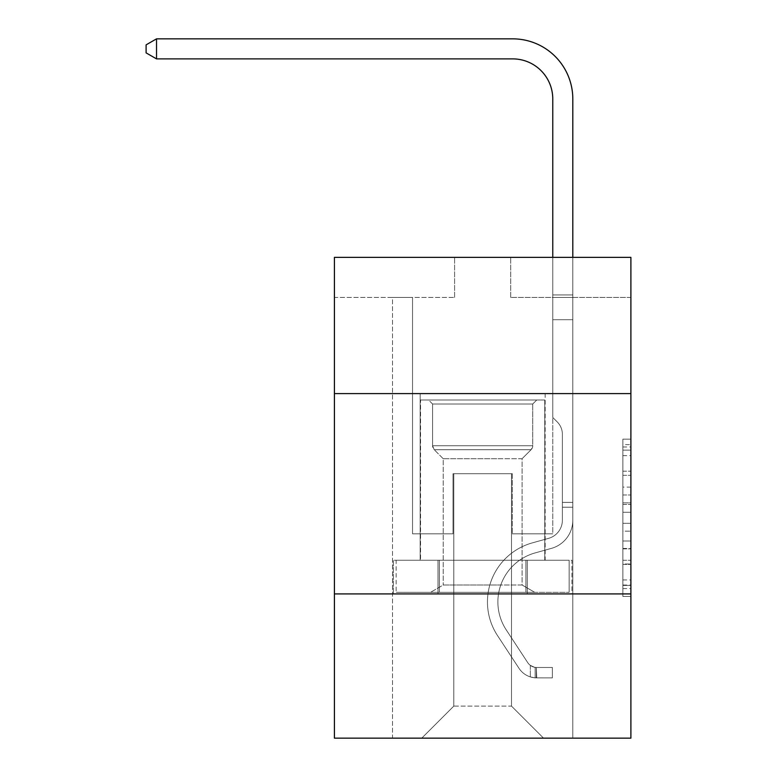 <?xml version="1.0" encoding="UTF-8"?>
<svg xmlns="http://www.w3.org/2000/svg" width="777" height="777" viewBox="0 0 777 777"><rect width="100%" height="100%" fill="white"/><g stroke="black" fill="none" stroke-linecap="round" stroke-linejoin="round"><path stroke-width="0.58" stroke-dasharray="3.88 2.91" d="M622.882 487.121L622.882 512.286L630.895 512.286L630.895 588.577L630.895 446.998L630.895 512.286L622.882 512.286L622.882 444.638L622.882 596.445L622.882 439.141L622.882 585.431L630.895 585.431L622.882 585.431L630.895 585.431L622.882 585.431L622.882 560.266L622.882 596.445L630.895 596.445L630.895 439.141L630.895 585.042L630.895 523.3L622.882 523.3L630.895 523.3L630.895 560.266L630.895 450.145L622.882 450.145L630.895 450.145L630.895 596.445L630.895 446.998L630.895 596.445L622.882 596.445L622.882 439.141L630.895 439.141L630.895 446.998L630.895 439.141L630.895 446.998L630.895 439.141L630.895 444.638L630.895 439.141L622.882 439.141L622.882 450.145L630.895 450.145L622.882 450.145L622.882 487.121L630.895 487.121M545.153 393.589L545.153 560.256L420.153 560.256L545.153 560.256L420.153 560.256L545.153 560.256L545.153 393.589L420.153 393.589L420.153 560.256L420.153 393.589L545.153 393.589M630.895 502.845L630.895 494.978L630.895 502.845L622.882 502.845L622.882 471.192L622.882 564.393L622.882 540.996L630.895 540.996L622.882 540.996L622.882 596.445L630.895 596.445L622.882 596.445L630.895 596.445L622.882 596.445L622.882 439.141L630.895 439.141L622.882 439.141L630.895 439.141L622.882 439.141L622.882 502.845L630.895 502.845M630.895 593.919L630.895 738.15L334.411 738.15L334.411 593.919L630.895 593.919L630.895 257.362L510.703 257.362L630.895 257.362L630.895 297.436L630.895 257.362L334.411 257.362L454.603 257.362L334.411 257.362L334.411 297.436L454.603 297.436L334.411 297.436L334.411 257.362L334.411 393.589L630.895 393.589L334.411 393.589L334.411 593.919L630.895 593.919L334.411 593.919M392.511 738.15L572.804 738.15L572.804 297.436L552.768 297.436L572.804 297.436L552.768 297.436L572.804 297.436L552.768 297.436L572.804 297.436L552.768 297.436L572.804 297.436L552.768 297.436L572.804 297.436L552.768 297.436L572.804 297.436L552.768 297.436L572.804 297.436L552.768 297.436L572.804 297.436L552.768 297.436L572.804 297.436L552.768 297.436L572.804 297.436L552.768 297.436L572.804 297.436L552.768 297.436L572.804 297.436L572.804 738.15L572.804 297.436L572.804 738.15L572.804 297.436L572.804 738.15L572.804 297.436L572.804 738.15L572.804 297.436L572.804 738.15L572.804 297.436L572.804 738.15L572.804 297.436L572.804 738.15L572.804 297.436L572.804 738.15L572.804 297.436L572.804 738.15L572.804 297.436L572.804 738.15L572.804 297.436L572.804 738.15L572.804 297.436L572.804 738.15L392.511 738.15L421.756 738.15L392.511 738.15L421.756 738.15L392.511 738.15L421.756 738.15L392.511 738.15L421.756 738.15L392.511 738.15L421.756 738.15L392.511 738.15L421.756 738.15L392.511 738.15L421.756 738.15L392.511 738.15L421.756 738.15L392.511 738.15L421.756 738.15L392.511 738.15L421.756 738.15L392.511 738.15L421.756 738.15L392.511 738.15L392.511 297.436L412.538 297.436L392.511 297.436L412.538 297.436L392.511 297.436L412.538 297.436L392.511 297.436L412.538 297.436L392.511 297.436L412.538 297.436L392.511 297.436L412.538 297.436L392.511 297.436L412.538 297.436L392.511 297.436L412.538 297.436L392.511 297.436L412.538 297.436L392.511 297.436L412.538 297.436L392.511 297.436L412.538 297.436L392.511 297.436L412.538 297.436L392.511 297.436L392.511 738.15M630.895 297.436L510.703 297.436L630.895 297.436M453.807 706.099L453.807 473.717L453.807 706.099L453.807 473.717L511.499 473.717L511.499 706.099L453.807 706.099L421.756 738.15L453.807 706.099L453.807 473.717L453.807 706.099L453.807 473.717L453.001 473.717L453.001 533.818L412.538 533.818L412.538 297.436L412.538 533.818L412.538 297.436L412.538 533.818L412.538 297.436L412.538 533.818L412.538 297.436L412.538 533.818L412.538 297.436L412.538 533.818L412.538 297.436L412.538 533.818L412.538 297.436L412.538 533.818L412.538 297.436L412.538 533.818L412.538 297.436L412.538 533.818L412.538 297.436L412.538 533.818L412.538 297.436L412.538 533.818L412.538 297.436L412.538 533.818L453.001 533.818L412.538 533.818L453.001 533.818L412.538 533.818L453.001 533.818L412.538 533.818L453.001 533.818L412.538 533.818L453.001 533.818L412.538 533.818L453.001 533.818L412.538 533.818L453.001 533.818L412.538 533.818L453.001 533.818L412.538 533.818L453.001 533.818L412.538 533.818L453.001 533.818L412.538 533.818L453.001 533.818L412.538 533.818L453.001 533.818L453.001 473.717L453.001 533.818L453.001 473.717L453.001 533.818L453.001 473.717L453.001 533.818L453.001 473.717L453.001 533.818L453.001 473.717L453.001 533.818L453.001 473.717L453.001 533.818L453.001 473.717L453.001 533.818L453.001 473.717L453.001 533.818L453.001 473.717L453.001 533.818L453.001 473.717L453.001 533.818L453.001 473.717L453.001 533.818L453.001 473.717L453.807 473.717L453.001 473.717L453.807 473.717L453.001 473.717L453.807 473.717L453.001 473.717L453.807 473.717L453.001 473.717L453.807 473.717L453.001 473.717L453.807 473.717L453.001 473.717L453.807 473.717L453.001 473.717L453.807 473.717L453.001 473.717L453.807 473.717L453.001 473.717L453.807 473.717L453.001 473.717L453.807 473.717L453.001 473.717L453.807 473.717L453.807 706.099L421.756 738.15L453.807 706.099L453.807 473.717L453.807 706.099L421.756 738.15L453.807 706.099L453.807 473.717L453.807 706.099L421.756 738.15L453.807 706.099L453.807 473.717L453.807 706.099L421.756 738.15L453.807 706.099L453.807 473.717L453.807 706.099L421.756 738.15L453.807 706.099L453.807 473.717L453.807 706.099L421.756 738.15L453.807 706.099L453.807 473.717L453.807 706.099L421.756 738.15L453.807 706.099L453.807 473.717L453.807 706.099L421.756 738.15L453.807 706.099L453.807 473.717L453.807 706.099L421.756 738.15L453.807 706.099L453.807 473.717L453.807 706.099L421.756 738.15L453.807 706.099L421.756 738.15L453.807 706.099L511.499 706.099L511.499 473.717L511.499 706.099L543.55 738.15L511.499 706.099L511.499 473.717L511.499 706.099L543.55 738.15L511.499 706.099L511.499 473.717L511.499 706.099L543.55 738.15L511.499 706.099L511.499 473.717L511.499 706.099L543.55 738.15L511.499 706.099L511.499 473.717L511.499 706.099L543.55 738.15L511.499 706.099L511.499 473.717L511.499 706.099L543.55 738.15L511.499 706.099L511.499 473.717L511.499 706.099L543.55 738.15L511.499 706.099L511.499 473.717L511.499 706.099L543.55 738.15L511.499 706.099L511.499 473.717L511.499 706.099L543.55 738.15L511.499 706.099L511.499 473.717L511.499 706.099L543.55 738.15L511.499 706.099L511.499 473.717L511.499 706.099L543.55 738.15L511.499 706.099L511.499 473.717L511.499 706.099L543.55 738.15L511.499 706.099L511.499 473.717L453.807 473.717L453.807 706.099L421.756 738.15L453.807 706.099M512.305 473.717L511.499 473.717L512.305 473.717L511.499 473.717L512.305 473.717L511.499 473.717L512.305 473.717L511.499 473.717L512.305 473.717L511.499 473.717L512.305 473.717L511.499 473.717L512.305 473.717L511.499 473.717L512.305 473.717L511.499 473.717L512.305 473.717L511.499 473.717L512.305 473.717L511.499 473.717L512.305 473.717L511.499 473.717L512.305 473.717L511.499 473.717L512.305 473.717L512.305 533.818L512.305 473.717M543.55 738.15L511.499 706.099L543.55 738.15M510.703 297.436L510.703 257.362L510.703 297.436M454.603 297.436L454.603 257.362L454.603 297.436M552.768 297.436L552.768 533.818L512.305 533.818L552.768 533.818L512.305 533.818L552.768 533.818L512.305 533.818L552.768 533.818L512.305 533.818L552.768 533.818L512.305 533.818L552.768 533.818L512.305 533.818L552.768 533.818L512.305 533.818L552.768 533.818L512.305 533.818L552.768 533.818L512.305 533.818L552.768 533.818L512.305 533.818L552.768 533.818L512.305 533.818L552.768 533.818L512.305 533.818L552.768 533.818L552.768 297.436M571.94 593.919L393.366 593.919L571.94 593.919L571.94 560.256L393.366 560.256L527.301 560.256L527.301 593.919L527.301 560.256L438.005 560.256L438.005 593.919L438.005 560.256L393.366 560.256L393.366 593.919L393.366 560.256L571.94 560.256L571.94 593.919M630.895 393.589L334.411 393.589M438.005 560.256L438.005 593.919L438.005 560.256M527.301 560.256L527.301 593.919L527.301 560.256M622.882 512.286L630.895 512.286L622.882 512.286M622.882 444.638L622.882 439.141L622.882 444.638L630.895 444.638L622.882 444.638M622.882 563.995L622.882 531.157L622.882 563.995L630.895 563.995L622.882 563.995M622.882 531.157L622.882 523.3L630.895 523.3L622.882 523.3L622.882 531.157L630.895 531.157L622.882 531.157M622.882 471.192L622.882 450.145L622.882 471.192L630.895 471.192L622.882 471.192M622.882 439.141L630.895 439.141L622.882 439.141L622.882 446.998L622.882 439.141L630.895 439.141M622.882 596.445L630.895 596.445L622.882 596.445L622.882 588.577L622.882 596.445M512.703 38.85A60.101 60.101 0 0 1 572.804 98.951A60.101 60.101 0 0 0 512.703 38.85A60.101 60.101 0 0 1 572.804 98.951A60.101 60.101 0 0 0 512.703 38.85A60.101 60.101 0 0 1 572.804 98.951A60.101 60.101 0 0 0 512.703 38.85A60.101 60.101 0 0 1 572.804 98.951A60.101 60.101 0 0 0 512.703 38.85A60.101 60.101 0 0 1 572.804 98.951A60.101 60.101 0 0 0 512.703 38.85A60.101 60.101 0 0 1 572.804 98.951A60.101 60.101 0 0 0 512.703 38.85L156.527 38.85L146.105 44.862L156.527 38.85L146.105 44.862L156.527 38.85L512.703 38.85A60.101 60.101 0 0 1 572.804 98.951L572.804 294.92L552.768 294.92L552.768 98.951L552.768 417.463L557.284 421.979A17.415 17.415 0 0 1 562.383 434.294L562.383 520.202L562.383 434.294A17.415 17.415 0 0 0 557.284 421.979L552.768 417.463L552.768 294.92L552.768 417.463L557.284 421.979A17.415 17.415 0 0 1 562.383 434.294L562.383 520.202L562.383 434.294A17.415 17.415 0 0 0 557.284 421.979L552.768 417.463L552.768 294.92L552.768 417.463L557.284 421.979A17.415 17.415 0 0 1 562.383 434.294L562.383 520.202L562.383 434.294A17.415 17.415 0 0 0 557.284 421.979L552.768 417.463L552.768 294.92L552.768 417.463L557.284 421.979A17.415 17.415 0 0 1 562.383 434.294L562.383 520.202A18.833 18.833 0 0 1 548.611 538.344A18.833 18.833 0 0 0 562.383 520.202A18.833 18.833 0 0 1 548.611 538.344A18.833 18.833 0 0 0 562.383 520.202L562.383 434.294A17.415 17.415 0 0 0 557.284 421.979L552.768 417.463L552.768 294.92L552.768 417.463L557.284 421.979L552.768 417.463L552.768 294.92L552.768 417.463L552.768 294.92L552.768 319.706L572.804 319.706L572.804 520.202A29.244 29.244 0 0 1 551.408 548.377A29.244 29.244 0 0 0 572.804 520.202A29.244 29.244 0 0 1 551.408 548.377A29.244 29.244 0 0 0 572.804 520.202L572.804 502.408L562.383 502.408L572.804 502.408L572.804 520.202A29.244 29.244 0 0 1 551.408 548.377A29.244 29.244 0 0 0 572.804 520.202L572.804 502.408L572.804 520.202A29.244 29.244 0 0 1 551.408 548.377A29.244 29.244 0 0 0 572.804 520.202A29.244 29.244 0 0 1 551.408 548.377A29.244 29.244 0 0 0 572.804 520.202L572.804 502.408L562.383 502.408L572.804 502.408L562.383 502.408L572.804 502.408L562.383 502.408L572.804 502.408L562.383 502.408L562.383 520.202A18.833 18.833 0 0 1 548.611 538.344A18.833 18.833 0 0 0 562.383 520.202L562.383 502.408L562.383 520.202A18.833 18.833 0 0 1 548.611 538.344A18.833 18.833 0 0 0 562.383 520.202A18.833 18.833 0 0 1 548.611 538.344A18.833 18.833 0 0 0 562.383 520.202L562.383 502.408L562.383 520.202A18.833 18.833 0 0 1 548.611 538.344A18.833 18.833 0 0 0 562.383 520.202L562.383 502.408L562.383 520.202A18.833 18.833 0 0 1 548.611 538.344A18.833 18.833 0 0 0 562.383 520.202A18.833 18.833 0 0 1 548.611 538.344A18.833 18.833 0 0 0 562.383 520.202L562.383 502.408L562.383 520.202A18.833 18.833 0 0 1 548.611 538.344A18.833 18.833 0 0 0 562.383 520.202L562.383 502.408L562.383 520.202A18.833 18.833 0 0 1 548.611 538.344A18.833 18.833 0 0 0 562.383 520.202A18.833 18.833 0 0 1 548.611 538.344A18.833 18.833 0 0 0 562.383 520.202L562.383 502.408L562.383 520.202A18.833 18.833 0 0 1 548.611 538.344A18.833 18.833 0 0 0 562.383 520.202A18.833 18.833 0 0 1 548.611 538.344L532.303 542.89L548.611 538.344A18.833 18.833 0 0 0 562.383 520.202L562.383 502.408L562.383 520.202A18.833 18.833 0 0 1 548.611 538.344L532.303 542.89L548.611 538.344A18.833 18.833 0 0 0 562.383 520.202A18.833 18.833 0 0 1 548.611 538.344L532.303 542.89L548.611 538.344A18.833 18.833 0 0 0 562.383 520.202A18.833 18.833 0 0 1 548.611 538.344L532.303 542.89L548.611 538.344A18.833 18.833 0 0 0 562.383 520.202L562.383 502.408L562.383 520.202A18.833 18.833 0 0 1 548.611 538.344L532.303 542.89L548.611 538.344A18.833 18.833 0 0 0 562.383 520.202A18.833 18.833 0 0 1 548.611 538.344L532.303 542.89L548.611 538.344A18.833 18.833 0 0 0 562.383 520.202A18.833 18.833 0 0 1 548.611 538.344L532.303 542.89L548.611 538.344A18.833 18.833 0 0 0 562.383 520.202L562.383 502.408L562.383 520.202A18.833 18.833 0 0 1 548.611 538.344L532.303 542.89A61.296 61.296 0 0 0 497.503 635.567A61.296 61.296 0 0 1 532.303 542.89L548.611 538.344A18.833 18.833 0 0 0 562.383 520.202A18.833 18.833 0 0 1 548.611 538.344L532.303 542.89A61.296 61.296 0 0 0 497.503 635.567A61.296 61.296 0 0 1 532.303 542.89A61.296 61.296 0 0 0 497.503 635.567A61.296 61.296 0 0 1 532.303 542.89L548.611 538.344L532.303 542.89A61.296 61.296 0 0 0 497.503 635.567A61.296 61.296 0 0 1 532.303 542.89L548.611 538.344L532.303 542.89A61.296 61.296 0 0 0 497.503 635.567A61.296 61.296 0 0 1 532.303 542.89A61.296 61.296 0 0 0 497.503 635.567A61.296 61.296 0 0 1 532.303 542.89L548.611 538.344A18.833 18.833 0 0 0 562.383 520.202A18.833 18.833 0 0 1 548.611 538.344L532.303 542.89A61.296 61.296 0 0 0 497.503 635.567A61.296 61.296 0 0 1 532.303 542.89L548.611 538.344L532.303 542.89A61.296 61.296 0 0 0 497.503 635.567A61.296 61.296 0 0 1 532.303 542.89A61.296 61.296 0 0 0 497.503 635.567A61.296 61.296 0 0 1 532.303 542.89L548.611 538.344L532.303 542.89A61.296 61.296 0 0 0 497.503 635.567A61.296 61.296 0 0 1 532.303 542.89L548.611 538.344A18.833 18.833 0 0 0 562.383 520.202L562.383 502.408L562.383 520.202A18.833 18.833 0 0 1 548.611 538.344L532.303 542.89A61.296 61.296 0 0 0 497.503 635.567A61.296 61.296 0 0 1 532.303 542.89A61.296 61.296 0 0 0 497.503 635.567A61.296 61.296 0 0 1 532.303 542.89L548.611 538.344L532.303 542.89A61.296 61.296 0 0 0 497.503 635.567L518.987 668.307L497.503 635.567A61.296 61.296 0 0 1 532.303 542.89A61.296 61.296 0 0 0 497.503 635.567L518.987 668.307L497.503 635.567A61.296 61.296 0 0 1 532.303 542.89A61.296 61.296 0 0 0 497.503 635.567L518.987 668.307L497.503 635.567A61.296 61.296 0 0 1 532.303 542.89L548.611 538.344L532.303 542.89A61.296 61.296 0 0 0 497.503 635.567L518.987 668.307L497.503 635.567A61.296 61.296 0 0 1 532.303 542.89A61.296 61.296 0 0 0 497.503 635.567L518.987 668.307L497.503 635.567A61.296 61.296 0 0 1 532.303 542.89A61.296 61.296 0 0 0 497.503 635.567L518.987 668.307L497.503 635.567A61.296 61.296 0 0 1 532.303 542.89L548.611 538.344A18.833 18.833 0 0 0 562.383 520.202A18.833 18.833 0 0 1 548.611 538.344L532.303 542.89A61.296 61.296 0 0 0 497.503 635.567L518.987 668.307L497.503 635.567A61.296 61.296 0 0 1 532.303 542.89A61.296 61.296 0 0 0 497.503 635.567L518.987 668.307A21.232 21.232 0 0 0 530.332 676.903C536.509 678.214 536.509 678.214 530.332 676.903C536.509 678.214 536.509 678.214 530.332 676.903A21.232 21.232 0 0 1 518.987 668.307L497.503 635.567L518.987 668.307A21.232 21.232 0 0 0 536.344 677.884A21.232 21.232 0 0 1 518.987 668.307A21.232 21.232 0 0 0 530.332 676.903C536.509 678.214 536.509 678.214 530.332 676.903C536.509 678.214 536.509 678.214 530.332 676.903A21.232 21.232 0 0 1 518.987 668.307L497.503 635.567A61.296 61.296 0 0 1 532.303 542.89A61.296 61.296 0 0 0 497.503 635.567L518.987 668.307A21.232 21.232 0 0 0 536.344 677.884A21.232 21.232 0 0 1 518.987 668.307A21.232 21.232 0 0 0 530.332 676.903C536.509 678.214 536.509 678.214 530.332 676.903C536.509 678.214 536.509 678.214 530.332 676.903A21.232 21.232 0 0 1 518.987 668.307L497.503 635.567L518.987 668.307A21.232 21.232 0 0 0 536.344 677.884A21.232 21.232 0 0 1 518.987 668.307A21.232 21.232 0 0 0 530.332 676.903C536.509 678.214 536.509 678.214 530.332 676.903C536.509 678.214 536.509 678.214 530.332 676.903A21.232 21.232 0 0 1 518.987 668.307L497.503 635.567L518.987 668.307A21.232 21.232 0 0 0 536.344 677.884A21.232 21.232 0 0 1 518.987 668.307A21.232 21.232 0 0 0 530.332 676.903C536.509 678.214 536.509 678.214 530.332 676.903C536.509 678.214 536.509 678.214 530.332 676.903A21.232 21.232 0 0 1 518.987 668.307L497.503 635.567A61.296 61.296 0 0 1 532.303 542.89L548.611 538.344L532.303 542.89A61.296 61.296 0 0 0 497.503 635.567L518.987 668.307A21.232 21.232 0 0 0 536.344 677.884A21.232 21.232 0 0 1 518.987 668.307A21.232 21.232 0 0 0 530.332 676.903C536.509 678.214 536.509 678.214 530.332 676.903C536.509 678.214 536.509 678.214 530.332 676.903A21.232 21.232 0 0 1 518.987 668.307L497.503 635.567L518.987 668.307A21.232 21.232 0 0 0 536.344 677.884A21.232 21.232 0 0 1 518.987 668.307A21.232 21.232 0 0 0 530.332 676.903C536.509 678.214 536.509 678.214 530.332 676.903C536.509 678.214 536.509 678.214 530.332 676.903A21.232 21.232 0 0 1 518.987 668.307L497.503 635.567L518.987 668.307A21.232 21.232 0 0 0 536.344 677.884A21.232 21.232 0 0 1 518.987 668.307A21.232 21.232 0 0 0 530.332 676.903C536.509 678.214 536.509 678.214 530.332 676.903C536.509 678.214 536.509 678.214 530.332 676.903A21.232 21.232 0 0 1 518.987 668.307L497.503 635.567A61.296 61.296 0 0 1 532.303 542.89A61.296 61.296 0 0 0 497.503 635.567L518.987 668.307A21.232 21.232 0 0 0 536.344 677.884A21.232 21.232 0 0 1 518.987 668.307A21.232 21.232 0 0 0 530.332 676.903C536.509 678.214 536.509 678.214 530.332 676.903C536.509 678.214 536.509 678.214 530.332 676.903A21.232 21.232 0 0 1 518.987 668.307L497.503 635.567L518.987 668.307A21.232 21.232 0 0 0 536.344 677.884A21.232 21.232 0 0 1 518.987 668.307A21.232 21.232 0 0 0 530.332 676.903C536.509 678.214 536.509 678.214 530.332 676.903C536.509 678.214 536.509 678.214 530.332 676.903A21.232 21.232 0 0 1 518.987 668.307L497.503 635.567L518.987 668.307A21.232 21.232 0 0 0 536.344 677.884A21.232 21.232 0 0 1 518.987 668.307A21.232 21.232 0 0 0 530.332 676.903C536.509 678.214 536.509 678.214 530.332 676.903C536.509 678.214 536.509 678.214 530.332 676.903A21.232 21.232 0 0 1 518.987 668.307L497.503 635.567A61.296 61.296 0 0 1 532.303 542.89A61.296 61.296 0 0 0 497.503 635.567L518.987 668.307A21.232 21.232 0 0 0 536.344 677.884A21.232 21.232 0 0 1 518.987 668.307A21.232 21.232 0 0 0 530.332 676.903C536.509 678.214 536.509 678.214 530.332 676.903C536.509 678.214 536.509 678.214 530.332 676.903A21.232 21.232 0 0 1 518.987 668.307L497.503 635.567L518.987 668.307A21.232 21.232 0 0 0 536.344 677.884L552.369 677.894L536.344 677.884A21.232 21.232 0 0 1 518.987 668.307L497.503 635.567A61.296 61.296 0 0 1 532.303 542.89L548.611 538.344A18.833 18.833 0 0 0 562.383 520.202L562.383 502.408L562.383 507.216L562.383 502.408L572.804 502.408L572.804 520.202A29.244 29.244 0 0 1 551.408 548.377A29.244 29.244 0 0 0 572.804 520.202L572.804 507.216L572.804 520.202A29.244 29.244 0 0 1 551.408 548.377A29.244 29.244 0 0 0 572.804 520.202A29.244 29.244 0 0 1 551.408 548.377A29.244 29.244 0 0 0 572.804 520.202A29.244 29.244 0 0 1 551.408 548.377A29.244 29.244 0 0 0 572.804 520.202A29.244 29.244 0 0 1 551.408 548.377A29.244 29.244 0 0 0 572.804 520.202A29.244 29.244 0 0 1 551.408 548.377A29.244 29.244 0 0 0 572.804 520.202A29.244 29.244 0 0 1 551.408 548.377A29.244 29.244 0 0 0 572.804 520.202A29.244 29.244 0 0 1 551.408 548.377L535.1 552.923L551.408 548.377A29.244 29.244 0 0 0 572.804 520.202A29.244 29.244 0 0 1 551.408 548.377L535.1 552.923L551.408 548.377A29.244 29.244 0 0 0 572.804 520.202A29.244 29.244 0 0 1 551.408 548.377L535.1 552.923L551.408 548.377A29.244 29.244 0 0 0 572.804 520.202A29.244 29.244 0 0 1 551.408 548.377L535.1 552.923L551.408 548.377A29.244 29.244 0 0 0 572.804 520.202A29.244 29.244 0 0 1 551.408 548.377L535.1 552.923L551.408 548.377A29.244 29.244 0 0 0 572.804 520.202A29.244 29.244 0 0 1 551.408 548.377L535.1 552.923A50.884 50.884 0 0 0 506.216 629.846A50.884 50.884 0 0 1 535.1 552.923A50.884 50.884 0 0 0 506.216 629.846A50.884 50.884 0 0 1 535.1 552.923L551.408 548.377L535.1 552.923A50.884 50.884 0 0 0 506.216 629.846A50.884 50.884 0 0 1 535.1 552.923L551.408 548.377L535.1 552.923A50.884 50.884 0 0 0 506.216 629.846A50.884 50.884 0 0 1 535.1 552.923A50.884 50.884 0 0 0 506.216 629.846A50.884 50.884 0 0 1 535.1 552.923L551.408 548.377L535.1 552.923A50.884 50.884 0 0 0 506.216 629.846A50.884 50.884 0 0 1 535.1 552.923L551.408 548.377L535.1 552.923A50.884 50.884 0 0 0 506.216 629.846A50.884 50.884 0 0 1 535.1 552.923A50.884 50.884 0 0 0 506.216 629.846A50.884 50.884 0 0 1 535.1 552.923L551.408 548.377L535.1 552.923A50.884 50.884 0 0 0 506.216 629.846A50.884 50.884 0 0 1 535.1 552.923L551.408 548.377L535.1 552.923A50.884 50.884 0 0 0 506.216 629.846A50.884 50.884 0 0 1 535.1 552.923A50.884 50.884 0 0 0 506.216 629.846A50.884 50.884 0 0 1 535.1 552.923L551.408 548.377L535.1 552.923A50.884 50.884 0 0 0 506.216 629.846A50.884 50.884 0 0 1 535.1 552.923A50.884 50.884 0 0 0 506.216 629.846L527.7 662.587L506.216 629.846A50.884 50.884 0 0 1 535.1 552.923L551.408 548.377L535.1 552.923A50.884 50.884 0 0 0 506.216 629.846L527.7 662.587L506.216 629.846A50.884 50.884 0 0 1 535.1 552.923A50.884 50.884 0 0 0 506.216 629.846L527.7 662.587L506.216 629.846A50.884 50.884 0 0 1 535.1 552.923A50.884 50.884 0 0 0 506.216 629.846L527.7 662.587L506.216 629.846A50.884 50.884 0 0 1 535.1 552.923L551.408 548.377L535.1 552.923A50.884 50.884 0 0 0 506.216 629.846L527.7 662.587L506.216 629.846A50.884 50.884 0 0 1 535.1 552.923A50.884 50.884 0 0 0 506.216 629.846L527.7 662.587L506.216 629.846A50.884 50.884 0 0 1 535.1 552.923A50.884 50.884 0 0 0 506.216 629.846L527.7 662.587L506.216 629.846A50.884 50.884 0 0 1 535.1 552.923L551.408 548.377L535.1 552.923A50.884 50.884 0 0 0 506.216 629.846L527.7 662.587A10.82 10.82 0 0 0 530.332 665.374C536.402 668.162 536.402 668.162 530.332 665.374C536.402 668.162 536.402 668.162 530.332 665.374A10.82 10.82 0 0 1 527.7 662.587L506.216 629.846L527.7 662.587A10.82 10.82 0 0 0 536.344 667.472A10.82 10.82 0 0 1 527.7 662.587A10.82 10.82 0 0 0 530.332 665.374C536.402 668.162 536.402 668.162 530.332 665.374C536.402 668.162 536.402 668.162 530.332 665.374A10.82 10.82 0 0 1 527.7 662.587L506.216 629.846A50.884 50.884 0 0 1 535.1 552.923A50.884 50.884 0 0 0 506.216 629.846L527.7 662.587A10.82 10.82 0 0 0 536.344 667.472A10.82 10.82 0 0 1 527.7 662.587A10.82 10.82 0 0 0 530.332 665.374C536.402 668.162 536.402 668.162 530.332 665.374C536.402 668.162 536.402 668.162 530.332 665.374A10.82 10.82 0 0 1 527.7 662.587L506.216 629.846L527.7 662.587A10.82 10.82 0 0 0 536.344 667.472A10.82 10.82 0 0 1 527.7 662.587A10.82 10.82 0 0 0 530.332 665.374C536.402 668.162 536.402 668.162 530.332 665.374C536.402 668.162 536.402 668.162 530.332 665.374A10.82 10.82 0 0 1 527.7 662.587L506.216 629.846L527.7 662.587A10.82 10.82 0 0 0 536.344 667.472A10.82 10.82 0 0 1 527.7 662.587A10.82 10.82 0 0 0 530.332 665.374C536.402 668.162 536.402 668.162 530.332 665.374C536.402 668.162 536.402 668.162 530.332 665.374A10.82 10.82 0 0 1 527.7 662.587L506.216 629.846A50.884 50.884 0 0 1 535.1 552.923A50.884 50.884 0 0 0 506.216 629.846L527.7 662.587A10.82 10.82 0 0 0 536.344 667.472A10.82 10.82 0 0 1 527.7 662.587A10.82 10.82 0 0 0 530.332 665.374C536.402 668.162 536.402 668.162 530.332 665.374C536.402 668.162 536.402 668.162 530.332 665.374A10.82 10.82 0 0 1 527.7 662.587L506.216 629.846L527.7 662.587A10.82 10.82 0 0 0 536.344 667.472A10.82 10.82 0 0 1 527.7 662.587A10.82 10.82 0 0 0 530.332 665.374C536.402 668.162 536.402 668.162 530.332 665.374C536.402 668.162 536.402 668.162 530.332 665.374A10.82 10.82 0 0 1 527.7 662.587L506.216 629.846L527.7 662.587A10.82 10.82 0 0 0 536.344 667.472A10.82 10.82 0 0 1 527.7 662.587A10.82 10.82 0 0 0 530.332 665.374C536.402 668.162 536.402 668.162 530.332 665.374C536.402 668.162 536.402 668.162 530.332 665.374A10.82 10.82 0 0 1 527.7 662.587L506.216 629.846A50.884 50.884 0 0 1 535.1 552.923A50.884 50.884 0 0 0 506.216 629.846L527.7 662.587A10.82 10.82 0 0 0 536.344 667.472A10.82 10.82 0 0 1 527.7 662.587A10.82 10.82 0 0 0 530.332 665.374C536.402 668.162 536.402 668.162 530.332 665.374C536.402 668.162 536.402 668.162 530.332 665.374A10.82 10.82 0 0 1 527.7 662.587L506.216 629.846L527.7 662.587A10.82 10.82 0 0 0 536.344 667.472A10.82 10.82 0 0 1 527.7 662.587A10.82 10.82 0 0 0 530.332 665.374C536.402 668.162 536.402 668.162 530.332 665.374C536.402 668.162 536.402 668.162 530.332 665.374A10.82 10.82 0 0 1 527.7 662.587L506.216 629.846L527.7 662.587A10.82 10.82 0 0 0 536.344 667.472A10.82 10.82 0 0 1 527.7 662.587A10.82 10.82 0 0 0 530.332 665.374C536.402 668.162 536.402 668.162 530.332 665.374C536.402 668.162 536.402 668.162 530.332 665.374A10.82 10.82 0 0 1 527.7 662.587L506.216 629.846A50.884 50.884 0 0 1 535.1 552.923A50.884 50.884 0 0 0 506.216 629.846L527.7 662.587A10.82 10.82 0 0 0 536.344 667.472A10.82 10.82 0 0 1 527.7 662.587A10.82 10.82 0 0 0 530.332 665.374A10.82 10.82 0 0 1 527.7 662.587L506.216 629.846L527.7 662.587A10.82 10.82 0 0 0 536.344 667.472L552.369 667.472L552.369 677.894L552.369 667.472L536.344 667.472L536.742 677.894L552.369 677.894L536.344 677.884L536.344 667.472L552.369 667.472L552.369 677.894L552.369 667.472L536.344 667.472L536.742 677.894L552.369 677.894L536.344 677.884L536.344 667.472L552.369 667.472L552.369 677.894L552.369 667.472L536.344 667.472L536.742 677.894L552.369 677.894L536.344 677.884L536.344 667.472L552.369 667.472L552.369 677.894L552.369 667.472L536.344 667.472L536.742 677.894L552.369 677.894L536.344 677.884L536.344 667.472L552.369 667.472L552.369 677.894L552.369 667.472L536.344 667.472L536.742 677.894L552.369 677.894L536.344 677.884L536.344 667.472L552.369 667.472L552.369 677.894L552.369 667.472L536.344 667.472L536.742 677.894L552.369 677.894L536.344 677.884L536.344 667.472L552.369 667.472L552.369 677.894L552.369 667.472L536.344 667.472L536.742 677.894L552.369 677.894L536.344 677.884L536.344 667.472L552.369 667.472L552.369 677.894L552.369 667.472L536.344 667.472L536.742 677.894L552.369 677.894L536.344 677.884L536.344 667.472L552.369 667.472L552.369 677.894L552.369 667.472L536.344 667.472L536.742 677.894L552.369 677.894L536.344 677.884L536.344 667.472L552.369 667.472L552.369 677.894L552.369 667.472L536.344 667.472L536.742 677.894L552.369 677.894L536.344 677.884L536.344 667.472L552.369 667.472L552.369 677.894L552.369 667.472L536.344 667.472L536.742 677.894L552.369 677.894L536.344 677.884L536.344 667.472L552.369 667.472L536.344 667.472L536.344 677.884L536.344 667.472A10.82 10.82 0 0 1 527.7 662.587L506.216 629.846A50.884 50.884 0 0 1 535.1 552.923L551.408 548.377A29.244 29.244 0 0 0 572.804 520.202L572.804 294.92L572.804 319.706L572.804 294.92L552.768 294.92L552.768 98.951A40.064 40.064 0 0 0 512.703 58.887L156.527 58.887L156.527 38.85L512.703 38.85A60.101 60.101 0 0 1 572.804 98.951L572.804 319.706L572.804 294.92L552.768 294.92L552.768 319.706L572.804 319.706L572.804 294.92L572.804 319.706L572.804 294.92L552.768 294.92L552.768 98.951A40.064 40.064 0 0 0 512.703 58.887L156.527 58.887L146.105 52.875L146.105 44.862L146.105 52.875L156.527 58.887L156.527 38.85L156.527 58.887L146.105 52.875L146.105 44.862L156.527 38.85L146.105 44.862L146.105 52.875L156.527 58.887L156.527 38.85L512.703 38.85A60.101 60.101 0 0 1 572.804 98.951L572.804 319.706L572.804 294.92L552.768 294.92L572.804 294.92L572.804 319.706L572.804 294.92L552.768 294.92L552.768 98.951A40.064 40.064 0 0 0 512.703 58.887L156.527 58.887L146.105 52.875L146.105 44.862L156.527 38.85L156.527 58.887L156.527 38.85L146.105 44.862L146.105 52.875L156.527 58.887L146.105 52.875L146.105 44.862L156.527 38.85L512.703 38.85A60.101 60.101 0 0 1 572.804 98.951L572.804 319.706L572.804 294.92L552.768 294.92L552.768 417.463L557.284 421.979A17.415 17.415 0 0 1 562.383 434.294A17.415 17.415 0 0 0 557.284 421.979L552.768 417.463L552.768 319.706L572.804 319.706L572.804 294.92L572.804 319.706L572.804 294.92L552.768 294.92L552.768 98.951A40.064 40.064 0 0 0 512.703 58.887L156.527 58.887L156.527 38.85L156.527 58.887L146.105 52.875L156.527 58.887L156.527 38.85L146.105 44.862L146.105 52.875L146.105 44.862L156.527 38.85L512.703 38.85A60.101 60.101 0 0 1 572.804 98.951L572.804 319.706L572.804 294.92L552.768 294.92L572.804 294.92L572.804 319.706L572.804 294.92L552.768 294.92L552.768 98.951A40.064 40.064 0 0 0 512.703 58.887L156.527 58.887L146.105 52.875L156.527 58.887L156.527 38.85L156.527 58.887L146.105 52.875L146.105 44.862L146.105 52.875L156.527 58.887L156.527 38.85L146.105 44.862L156.527 38.85L512.703 38.85A60.101 60.101 0 0 1 572.804 98.951L572.804 520.202A29.244 29.244 0 0 1 551.408 548.377A29.244 29.244 0 0 0 572.804 520.202L572.804 319.706L552.768 319.706L552.768 294.92L552.768 417.463L557.284 421.979A17.415 17.415 0 0 1 562.383 434.294A17.415 17.415 0 0 0 557.284 421.979L552.768 417.463L552.768 319.706L572.804 319.706L572.804 520.202A29.244 29.244 0 0 1 551.408 548.377A29.244 29.244 0 0 0 572.804 520.202L572.804 319.706L552.768 319.706L552.768 98.951A40.064 40.064 0 0 0 512.703 58.887L156.527 58.887L146.105 52.875L146.105 44.862L146.105 52.875L156.527 58.887L156.527 38.85L156.527 58.887L146.105 52.875L146.105 44.862L156.527 38.85L146.105 44.862L146.105 52.875L156.527 58.887L156.527 38.85L512.703 38.85A60.101 60.101 0 0 1 572.804 98.951L572.804 294.92L552.768 294.92L572.804 294.92L572.804 319.706L552.768 319.706L552.768 417.463L557.284 421.979A17.415 17.415 0 0 1 562.383 434.294A17.415 17.415 0 0 0 557.284 421.979L552.768 417.463L552.768 98.951A40.064 40.064 0 0 0 512.703 58.887L156.527 58.887L146.105 52.875L146.105 44.862L156.527 38.85L156.527 58.887L156.527 38.85L146.105 44.862L146.105 52.875L156.527 58.887L146.105 52.875L146.105 44.862L156.527 38.85L512.703 38.85A60.101 60.101 0 0 1 572.804 98.951L572.804 294.92L552.768 294.92L552.768 319.706L572.804 319.706L572.804 520.202A29.244 29.244 0 0 1 551.408 548.377A29.244 29.244 0 0 0 572.804 520.202L572.804 319.706L552.768 319.706L552.768 417.463L557.284 421.979A17.415 17.415 0 0 1 562.383 434.294A17.415 17.415 0 0 0 557.284 421.979L552.768 417.463L552.768 98.951A40.064 40.064 0 0 0 512.703 58.887L156.527 58.887L156.527 38.85L156.527 58.887L512.703 58.887L156.527 58.887L512.703 58.887L156.527 58.887L512.703 58.887L156.527 58.887L512.703 58.887L156.527 58.887L156.527 38.85L146.105 44.862L146.105 52.875L156.527 58.887L512.703 58.887L156.527 58.887L156.527 38.85L512.703 38.85A60.101 60.101 0 0 1 572.804 98.951L572.804 520.202A29.244 29.244 0 0 1 551.408 548.377L535.1 552.923L551.408 548.377A29.244 29.244 0 0 0 572.804 520.202L572.804 319.706L552.768 319.706L552.768 417.463L557.284 421.979A17.415 17.415 0 0 1 562.383 434.294A17.415 17.415 0 0 0 557.284 421.979L552.768 417.463L552.768 319.706L572.804 319.706L572.804 520.202A29.244 29.244 0 0 1 551.408 548.377A29.244 29.244 0 0 0 572.804 520.202L572.804 319.706L552.768 319.706L552.768 294.92L572.804 294.92L552.768 294.92L552.768 98.951A40.064 40.064 0 0 0 512.703 58.887L156.527 58.887L512.703 58.887L156.527 58.887L156.527 38.85L146.105 44.862L156.527 38.85L512.703 38.85A60.101 60.101 0 0 1 572.804 98.951L572.804 294.92L572.804 98.951L572.804 294.92L552.768 294.92L552.768 417.463L557.284 421.979A17.415 17.415 0 0 1 562.383 434.294A17.415 17.415 0 0 0 557.284 421.979L552.768 417.463L552.768 319.706L572.804 319.706L572.804 520.202A29.244 29.244 0 0 1 551.408 548.377A29.244 29.244 0 0 0 572.804 520.202L572.804 319.706L552.768 319.706L552.768 98.951A40.064 40.064 0 0 0 512.703 58.887L156.527 58.887L156.527 38.85L146.105 44.862L146.105 52.875L146.105 44.862L156.527 38.85L512.703 38.85A60.101 60.101 0 0 1 572.804 98.951L572.804 294.92L552.768 294.92L552.768 98.951A40.064 40.064 0 0 0 512.703 58.887L156.527 58.887L146.105 52.875L156.527 58.887M509.702 400L428.564 400L509.702 400M457.614 404.001L532.731 404.001L457.614 404.001M508.692 592.317L430.565 592.317L508.692 592.317M502.369 585.013L443.22 585.013L502.369 585.013M502.369 458.721L443.22 458.721L502.369 458.721M513.704 400L420.551 400L513.704 400M513.704 560.256L420.551 560.256L513.704 560.256M525.912 560.256L396.144 560.256L569.162 560.256L525.912 560.256L525.912 592.317L396.144 592.317L569.162 592.317L396.144 592.317L525.912 592.317L525.912 560.256L569.162 560.256L569.162 592.317L569.162 560.256L439.393 560.256L439.393 592.317L439.393 560.256L396.144 560.256L396.144 592.317L396.144 560.256L525.912 560.256L525.912 592.317L525.912 560.256M432.575 404.001L428.564 400L536.742 400L428.564 400L432.575 404.001L532.731 404.001L536.742 400L532.731 404.001L432.575 404.001L432.575 445.755L532.731 445.755L532.731 404.001L532.731 445.755L432.575 445.755L532.731 445.755L432.575 445.755L434.217 449.718A5.614 5.614 0 0 1 432.575 445.755L432.575 404.001M522.086 585.013L534.741 592.317L430.565 592.317L534.741 592.317L522.086 585.013L443.22 585.013L430.565 592.317L443.22 585.013L522.086 585.013L522.086 458.721L531.089 449.718A5.614 5.614 0 0 0 532.731 445.755L531.089 449.718L434.217 449.718L531.089 449.718L434.217 449.718L531.089 449.718L522.086 458.721L443.22 458.721L443.22 585.013L443.22 458.721L522.086 458.721L522.086 585.013M443.22 458.721L434.217 449.718L443.22 458.721M420.551 400L544.755 400L544.755 560.256L420.551 560.256L544.755 560.256L544.755 400L420.551 400L420.551 560.256L420.551 400M439.393 560.256L439.393 592.317L439.393 560.256M552.768 98.951L552.768 294.92L552.768 98.951L552.768 294.92L572.804 294.92L572.804 98.951L572.804 294.92L572.804 98.951L572.804 294.92L552.768 294.92L552.768 98.951L552.768 294.92L552.768 98.951L552.768 294.92L572.804 294.92L572.804 98.951L572.804 294.92L572.804 98.951L572.804 294.92L572.804 98.951L572.804 294.92L552.768 294.92L552.768 98.951A40.064 40.064 0 0 0 512.703 58.887M572.804 520.202L572.804 319.706L552.768 319.706L572.804 319.706L572.804 520.202L572.804 319.706L552.768 319.706L572.804 319.706L572.804 520.202L572.804 319.706L552.768 319.706L572.804 319.706L572.804 520.202L572.804 319.706L552.768 319.706L572.804 319.706L572.804 520.202L572.804 319.706L552.768 319.706L572.804 319.706L572.804 520.202M562.383 520.202L562.383 434.294A17.415 17.415 0 0 0 557.284 421.979A17.415 17.415 0 0 1 562.383 434.294A17.415 17.415 0 0 0 557.284 421.979A17.415 17.415 0 0 1 562.383 434.294L562.383 520.202M562.383 502.408L572.804 502.408L572.804 507.216L572.804 502.408L562.383 502.408M146.105 44.862L146.105 52.875L146.105 44.862M552.768 417.463L557.284 421.979L552.768 417.463M572.804 257.362L572.804 294.92L552.768 294.92L552.768 257.362M530.332 665.374C536.402 668.162 536.402 668.162 530.332 665.374C536.402 668.162 536.402 668.162 530.332 665.374L530.332 676.903L530.332 665.374M552.369 677.894L552.369 667.472L552.369 677.894M622.882 560.266L630.895 560.266L622.882 560.266M622.882 548.465L630.895 548.465M622.882 475.32L630.895 475.32L622.882 475.32M622.882 446.998L630.895 446.998M622.882 588.577L630.895 588.577M622.882 579.924L630.895 579.924M622.882 455.652L630.895 455.652M622.882 504.419L630.895 504.419L622.882 504.419M622.882 548.863L630.895 548.863L622.882 548.863M622.882 564.393L630.895 564.393L622.882 564.393M622.882 494.978L630.895 494.978L622.882 494.978M562.383 507.216L572.804 507.216L562.383 507.216M622.882 585.042L630.895 585.042M622.882 585.431L630.895 585.431M622.882 450.145L630.895 450.145M535.139 667.356L535.139 677.835L535.139 667.356"/><path stroke-width="1.17" d="M630.895 393.589L630.895 257.362L334.411 257.362L334.411 393.589L630.895 393.589L630.895 738.15L334.411 738.15L334.411 393.589M630.895 593.919L334.411 593.919M552.768 257.362L552.768 98.951A40.064 40.064 0 0 0 512.703 58.887L156.527 58.887L146.105 52.875L146.105 44.862L156.527 38.85L512.703 38.85A60.101 60.101 0 0 1 572.804 98.951L572.804 257.362M552.768 98.951A40.064 40.064 0 0 0 512.703 58.887A40.064 40.064 0 0 1 552.768 98.951A40.064 40.064 0 0 0 512.703 58.887A40.064 40.064 0 0 1 552.768 98.951A40.064 40.064 0 0 0 512.703 58.887A40.064 40.064 0 0 1 552.768 98.951A40.064 40.064 0 0 0 512.703 58.887A40.064 40.064 0 0 1 552.768 98.951A40.064 40.064 0 0 0 512.703 58.887A40.064 40.064 0 0 1 552.768 98.951A40.064 40.064 0 0 0 512.703 58.887M156.527 58.887L156.527 38.85L512.703 38.85"/></g></svg>
